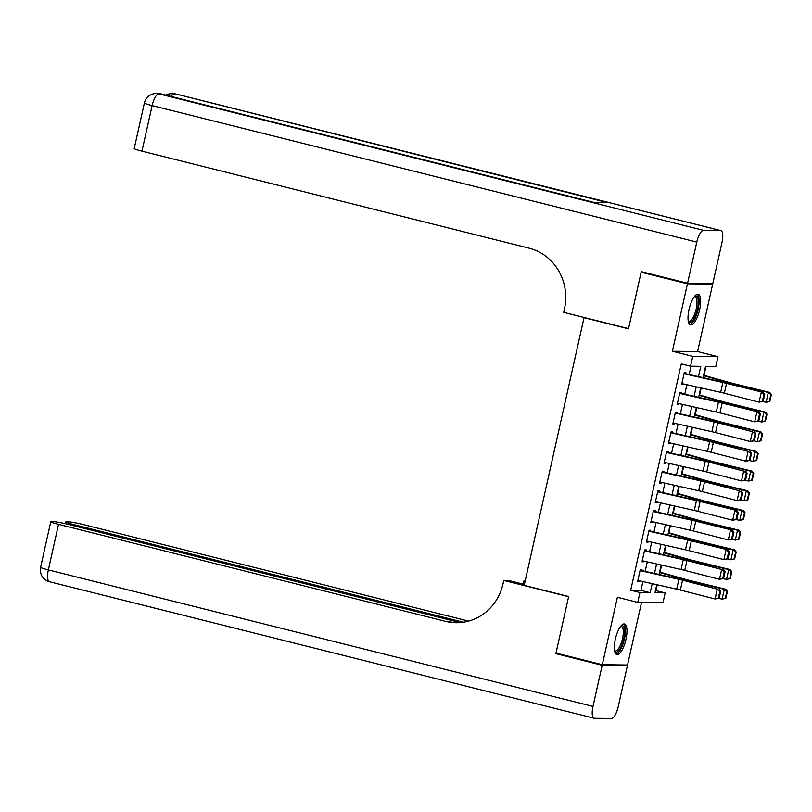 <?xml version="1.0" encoding="UTF-8"?>
<svg xmlns="http://www.w3.org/2000/svg" width="812" height="812" viewBox="0 0 812 812"><rect width="100%" height="100%" fill="white"/><g stroke="black" fill="none" stroke-linecap="round" stroke-linejoin="round"><path stroke-width="1.22" d="M625.961 639.338A15.773 5.187 104.1 0 0 624.479 623.971A15.773 5.187 104.1 0 0 615.323 639.206A15.773 5.187 104.1 0 0 616.805 654.573A15.773 5.187 104.1 0 0 625.961 639.338M699.66 309.636A15.773 5.187 104.1 0 0 698.178 294.269A15.773 5.187 104.1 0 0 689.023 309.504A15.773 5.187 104.1 0 0 690.504 324.871A15.773 5.187 104.1 0 0 699.66 309.636M655.446 590.537L665.18 592.861L662.978 602.707L637.755 602.392L639.957 592.547L650.189 592.679L652.198 583.655M584.904 317.675L584.031 317.665L524.187 585.361L568.654 596.505L555.997 653.092L602.311 664.703L627.534 665.018L641.521 602.443M710.185 283.52L712.672 284.139L687.449 283.824L672.377 351.241L692.758 356.346L717.981 356.671L715.778 366.506L705.557 366.385L703.04 377.641M672.377 351.241L697.599 351.555L712.672 284.139M697.599 351.555L717.981 356.671M655.923 590.547L657.212 584.782M660.024 572.155L661.607 565.091M664.429 552.475L666.002 545.41M668.824 532.794L670.407 525.729M673.229 513.113L674.802 506.049M677.624 493.422L679.208 486.368M682.029 473.741L683.602 466.677M686.424 454.06L688.008 446.996M690.829 434.379L692.403 427.315M695.224 414.688L696.808 407.634M699.629 395.008L701.203 387.943M704.024 375.327L706.024 366.385M584.031 317.665L628.488 328.809L641.135 272.223L643.754 272.253M641.135 272.223L687.449 283.824M641.673 570.938L641.967 569.648L640.262 569.618L637.623 581.433L639.328 581.453L639.47 580.783M646.078 551.257L646.362 549.957L644.657 549.937L642.018 561.752L643.723 561.772L643.875 561.102M650.473 531.576L650.767 530.277L649.062 530.256L646.423 542.071L648.118 542.091L648.27 541.411M654.868 511.895L655.162 510.596L653.457 510.575L650.818 522.38L652.523 522.4L652.675 521.73M659.273 492.204L659.557 490.915L657.862 490.895L655.223 502.699L656.918 502.719L657.07 502.049M663.668 472.523L663.962 471.224L662.257 471.204L659.618 483.018L661.323 483.038L661.476 482.369M668.073 452.842L668.357 451.543L666.662 451.523L664.013 463.337L665.718 463.358L665.87 462.678M672.468 433.161L672.762 431.862L671.057 431.842L668.418 443.646L670.123 443.667L670.276 442.997M676.873 413.47L677.157 412.181L675.452 412.161L672.813 423.965L674.518 423.986L674.67 423.316M681.268 393.79L681.562 392.49L679.857 392.47L677.218 404.285L678.923 404.305L679.076 403.635M698.482 376.616L700.786 366.324L690.555 366.192L681.298 363.867L630.701 590.233L640.922 590.354L642.891 581.554M645.175 571.343L647.286 561.874M649.57 551.663L651.691 542.183M653.975 531.982L656.086 522.502M658.37 512.301L660.491 502.821M662.775 492.61L664.886 483.14M667.17 472.929L669.291 463.449M671.565 453.248L673.686 443.768M675.97 433.567L678.091 424.087M680.365 413.876L682.486 404.406M684.77 394.196L686.891 384.715M689.165 374.515L691.032 366.202M685.673 374.109L685.957 372.809L684.252 372.789L681.613 384.604L683.318 384.624L683.471 383.944M637.755 602.392L617.384 597.287L602.311 664.703M630.701 590.233L639.957 592.547M690.555 366.192L692.758 356.346M656.756 584.681L654.959 592.74L665.18 592.861M700.756 387.842L698.635 397.322M696.351 407.533L694.24 417.003M691.956 427.213L689.835 436.694M687.561 446.894L685.44 456.374M683.156 466.575L681.035 476.055M678.761 486.266L676.64 495.736M674.356 505.947L672.234 515.427M669.961 525.628L667.84 535.108M665.556 545.309L663.434 554.789M661.161 564.99L659.039 574.47M654.482 573.445L656.603 563.964M658.887 553.764L660.998 544.284M663.282 534.083L665.404 524.603M667.687 514.392L669.798 504.922M672.082 494.711L674.204 485.231M676.477 475.03L678.599 465.55M680.882 455.349L683.004 445.869M685.277 435.668L687.399 426.188M689.682 415.977L691.804 406.497M694.077 396.297L696.199 386.816M640.922 590.354L650.189 592.679M681.704 384.218L683.318 384.624M677.299 403.899L678.923 404.305M672.904 423.58L674.518 423.986M668.499 443.261L670.123 443.667M664.104 462.952L665.718 463.358M659.699 482.632L661.323 483.038M655.304 502.313L656.918 502.719M650.899 521.994L652.523 522.4M646.504 541.685L648.118 542.091M642.109 561.366L643.723 561.772M637.704 581.047L639.328 581.453M684.039 373.743L722.883 382.493A10.109 0.741 -167.4 0 1 726.547 383.376L763.31 392.419L728.577 383.477A15.164 1.117 12.6 0 0 723.086 382.158L685.754 373.743M763.168 401.351L759.078 402.153L761.28 392.308L763.899 394.419L762.356 401.311L763.168 401.351L764.711 394.459L763.899 394.419M681.847 383.579L720.68 392.338A10.109 0.741 -167.4 0 1 724.345 393.221L759.078 402.153L762.356 401.311M764.711 394.459L763.31 392.419M769.857 401.402L771.4 394.51L770.852 394.541L769.309 401.422L769.857 401.402L766.112 402.316L762.803 401.514M769.309 401.422L766.112 402.316L768.304 392.48L731.673 383.518A15.164 1.117 -167.4 0 1 726.638 382.208L703.476 375.651M770.852 394.541L768.304 392.48L769.674 392.409L771.4 394.51M703.578 375.205L729.683 382.584A10.109 0.741 12.6 0 0 733.043 383.457L769.674 392.409M694.595 296.319A13.652 4.486 -75.9 0 1 698.33 302.612A13.652 4.486 -75.9 0 1 694.321 318.071A13.652 4.486 -75.9 0 1 688.312 321.379M688.221 320.882A12.637 4.161 104.1 0 0 688.86 321.227A12.637 4.161 104.1 0 0 694.067 315.574A12.637 4.161 104.1 0 0 697 302.866A12.637 4.161 104.1 0 0 695.001 296.705A12.637 4.161 104.1 0 0 694.28 296.715M689.713 324.445A15.672 5.156 104.1 0 0 699.142 301.628A15.672 5.156 104.1 0 0 697.264 294.279M620.896 626.011A13.652 4.486 -75.9 0 1 624.631 632.304A13.652 4.486 -75.9 0 1 620.622 647.773A13.652 4.486 -75.9 0 1 614.613 651.082M614.532 650.585A12.637 4.161 104.1 0 0 615.161 650.93A12.637 4.161 104.1 0 0 620.368 645.276A12.637 4.161 104.1 0 0 623.301 632.558A12.637 4.161 104.1 0 0 621.312 626.407A12.637 4.161 104.1 0 0 620.581 626.407M616.014 654.137A15.672 5.156 104.1 0 0 625.443 631.33A15.672 5.156 104.1 0 0 623.575 623.971M687.581 283.236L712.804 283.55L722 242.412A12.129 3.989 104.1 0 0 720.853 230.598A12.129 3.989 104.1 0 0 720.548 230.557L703.507 230.344A12.129 3.989 104.1 0 0 696.777 242.098L687.581 283.236L641.267 271.624L628.529 328.616L563.69 312.356L564.442 309.017A50.557 47.603 -89.3 0 0 529.13 248.198L141.958 151.144A12.129 0.893 -167.4 0 1 134.203 148.555L144.394 102.982A12.129 0.893 12.6 0 0 152.138 105.58L141.958 151.144M696.777 242.098L152.138 105.58A12.129 3.989 -75.9 0 1 158.868 93.827L594.059 202.503L607.691 202.675L175.91 94.03A12.129 3.989 -75.9 0 1 176.224 94.07L720.853 230.598M602.179 665.292L555.865 653.68L568.603 596.698L503.765 580.448L503.024 583.787A50.557 47.603 90.7 0 1 456.08 622.743A50.557 47.603 90.7 0 1 445.707 621.393L58.535 524.339L48.355 569.912L592.983 706.43L602.179 665.292L627.402 665.607L624.915 664.977M555.865 653.68L558.483 653.711M525.171 580.976L524.044 580.702L523.273 584.163M524.044 580.702L525.232 580.712M503.765 580.448L508.708 580.509L524.4 584.437M463.358 622.236L73.567 524.532A12.129 0.893 12.6 0 1 65.813 521.933A12.129 0.893 12.6 0 1 66.543 521.791L68.553 521.822A12.129 0.893 12.6 0 1 83.758 524.653L468.595 621.119M592.983 706.43A12.129 3.989 104.1 0 0 594.13 718.244A12.129 3.989 104.1 0 0 594.435 718.285L611.477 718.498A12.129 3.989 104.1 0 0 618.206 706.744L627.402 665.607M460.211 622.601L68.726 524.471A12.129 0.893 12.6 0 0 53.521 521.629L51.511 521.608A12.129 0.893 12.6 0 0 50.78 521.751A12.129 0.893 12.6 0 0 58.535 524.339M457.308 622.733A50.557 47.603 90.7 0 1 448.163 621.424L445.707 621.393M679.644 393.424L718.478 402.173A10.109 0.741 -167.4 0 1 722.152 403.056L758.915 412.1L724.182 403.168A15.164 1.117 12.6 0 0 718.681 401.838L681.349 393.424M758.773 421.032L754.683 421.834L756.885 411.988L759.494 414.1L757.961 420.992L758.773 421.032L760.316 414.14L759.494 414.1M677.441 403.27L716.285 412.019A10.109 0.741 -167.4 0 1 719.95 412.902L754.683 421.834L757.961 420.992M760.316 414.14L758.915 412.1M675.249 413.105L714.083 421.864A10.109 0.741 -167.4 0 1 717.747 422.747L752.48 431.679L719.777 422.849A15.164 1.117 12.6 0 0 714.286 421.529L676.954 413.115M754.368 440.713L750.278 441.515L752.48 431.679L755.099 433.781L753.556 440.672L754.368 440.713L755.911 433.831L755.099 433.781M673.046 422.95L711.88 431.7A10.109 0.741 -167.4 0 1 715.545 432.583L750.278 441.515L753.556 440.672M755.911 433.831L754.51 431.781M670.844 432.786L709.678 441.545A10.109 0.741 -167.4 0 1 713.352 442.428L748.085 451.36L715.382 442.53A15.164 1.117 12.6 0 0 709.881 441.21L672.549 432.796M749.973 460.404L745.883 461.196L748.085 451.36L750.704 453.472L749.161 460.353L749.973 460.404L751.516 453.512L750.704 453.472M668.641 442.631L707.485 451.391A10.109 0.741 -167.4 0 1 711.15 452.264L745.883 461.196L749.161 460.353M751.516 453.512L750.115 451.462M666.449 452.477L705.283 461.226A10.109 0.741 -167.4 0 1 708.947 462.109L743.68 471.041L710.977 462.211A15.164 1.117 12.6 0 0 705.486 460.891L668.154 452.477M745.578 480.085L741.478 480.887L743.68 471.041L746.299 473.152L744.756 480.044L745.578 480.085L747.111 473.193L746.299 473.152M664.246 462.312L703.08 471.072A10.109 0.741 -167.4 0 1 706.744 471.955L741.478 480.887L744.756 480.044M747.111 473.193L745.721 471.143M765.462 421.083L767.005 414.191L766.457 414.221L764.914 421.113L765.462 421.083L761.707 422.007L758.408 421.195M764.914 421.113L761.707 422.007L763.909 412.161L727.278 403.199A15.164 1.117 -167.4 0 1 722.244 401.889L699.081 395.342M766.457 414.221L763.909 412.161L765.269 412.1L767.005 414.191M699.183 394.886L725.289 402.265A10.109 0.741 12.6 0 0 728.638 403.138L765.269 412.1M761.057 440.764L762.6 433.882L762.052 433.902L760.519 440.794L761.057 440.764L757.312 441.687L754.003 440.875M760.519 440.794L757.312 441.687L759.504 431.842L722.873 422.89A15.164 1.117 -167.4 0 1 717.849 421.57L694.676 415.023M762.052 433.902L759.504 431.842L760.874 431.781L762.6 433.882M694.778 414.567L720.883 421.946A10.109 0.741 12.6 0 0 724.243 422.829L760.874 431.781M756.662 460.455L758.205 453.563L757.657 453.583L756.114 460.475L756.662 460.455L752.907 461.368L749.608 460.556M756.114 460.475L752.907 461.368L755.109 451.523L718.478 442.57A15.164 1.117 -167.4 0 1 713.443 441.251L690.281 434.704M757.657 453.583L755.109 451.523L756.479 451.462L758.205 453.563M690.383 434.247L716.488 441.626A10.109 0.741 12.6 0 0 719.838 442.51L756.479 451.462M752.257 480.136L753.8 473.244L753.252 473.274L751.719 480.156L752.257 480.136L748.512 481.049L745.203 480.247M751.719 480.156L748.512 481.049L750.704 471.214L714.073 462.251A15.164 1.117 -167.4 0 1 709.049 460.932L685.886 454.385M753.252 473.274L750.704 471.214L752.074 471.143L753.8 473.244M685.988 453.928L712.083 461.317A10.109 0.741 12.6 0 0 715.443 462.19L752.074 471.143M662.044 472.158L700.878 480.907A10.109 0.741 -167.4 0 1 704.552 481.79L739.285 490.722L706.582 481.902A15.164 1.117 12.6 0 0 701.081 480.572L663.749 472.158M741.173 499.766L737.083 500.568L739.285 490.722L741.904 492.833L740.361 499.725L741.173 499.766L742.716 492.874L741.904 492.833M659.841 482.003L698.685 490.752A10.109 0.741 -167.4 0 1 702.35 491.636L737.083 500.568L740.361 499.725M742.716 492.874L741.315 490.834M747.862 499.816L749.405 492.925L748.857 492.955L747.314 499.847L747.862 499.816L744.107 500.73L740.808 499.928M747.314 499.847L744.107 500.73L746.309 490.895L709.678 481.932A15.164 1.117 -167.4 0 1 704.643 480.623L681.481 474.076M748.857 492.955L746.309 490.895L747.679 490.834L749.405 492.925M681.583 473.619L707.688 480.998A10.109 0.741 12.6 0 0 711.038 481.871L747.679 490.834M657.649 491.839L696.483 500.598A10.109 0.741 -167.4 0 1 700.147 501.481L736.92 510.515L702.187 501.583A15.164 1.117 12.6 0 0 696.686 500.263L659.354 491.849M736.778 519.447L732.678 520.248L734.88 510.413L737.499 512.514L735.956 519.406L736.778 519.447L738.311 512.565L737.499 512.514M655.446 501.684L694.28 510.433A10.109 0.741 -167.4 0 1 697.944 511.316L732.678 520.248L735.956 519.406M738.311 512.565L736.92 510.515M743.457 519.497L745 512.616L744.452 512.636L742.919 519.528L743.457 519.497L739.712 520.421L736.403 519.609M742.919 519.528L739.712 520.421L741.914 510.575L705.273 501.623A15.164 1.117 -167.4 0 1 700.248 500.304L677.086 493.757M744.452 512.636L741.914 510.575L743.274 510.515L745 512.616M677.188 493.3L703.283 500.679A10.109 0.741 12.6 0 0 706.643 501.562L743.274 510.515M653.244 511.519L692.088 520.279A10.109 0.741 -167.4 0 1 695.752 521.162L732.515 530.195L697.782 521.263A15.164 1.117 12.6 0 0 692.281 519.944L654.949 511.53M732.373 539.127L728.283 539.929L730.485 530.094L733.104 532.205L731.561 539.087L732.373 539.127L733.916 532.246L733.104 532.205M651.041 521.365L689.885 530.124A10.109 0.741 -167.4 0 1 693.549 530.997L728.283 539.929L731.561 539.087M733.916 532.246L732.515 530.195M739.062 539.188L740.605 532.296L740.057 532.317L738.514 539.209L739.062 539.188L735.307 540.102L732.008 539.29M738.514 539.209L735.307 540.102L737.509 530.256L700.878 521.304A15.164 1.117 -167.4 0 1 695.843 519.984L672.681 513.438M740.057 532.317L737.509 530.256L738.879 530.195L740.605 532.296M672.783 512.981L698.888 520.36A10.109 0.741 12.6 0 0 702.238 521.243L738.879 530.195M648.849 531.21L687.683 539.96A10.109 0.741 -167.4 0 1 691.347 540.843L728.12 549.876L693.387 540.944A15.164 1.117 12.6 0 0 687.886 539.625L650.554 531.21M727.978 558.818L723.888 559.62L726.08 549.775L728.699 551.886L727.156 558.778L727.978 558.818L729.511 551.927L728.699 551.886M646.646 541.046L685.48 549.805A10.109 0.741 -167.4 0 1 689.144 550.688L723.888 559.62L727.156 558.778M729.511 551.927L728.12 549.876M734.667 558.869L736.2 551.977L735.652 552.008L734.119 558.889L734.667 558.869L730.912 559.783L727.613 558.981M734.119 558.889L730.912 559.783L733.114 549.947L696.473 540.985A15.164 1.117 -167.4 0 1 691.448 539.665L668.286 533.119M735.652 552.008L733.114 549.947L734.474 549.876L736.2 551.977M668.388 532.662L694.483 540.051A10.109 0.741 12.6 0 0 697.843 540.924L734.474 549.876M644.444 550.891L683.288 559.641A10.109 0.741 -167.4 0 1 686.952 560.524L721.685 569.456L688.982 560.635A15.164 1.117 12.6 0 0 683.481 559.306L646.159 550.891M723.573 578.499L719.483 579.301L721.685 569.456L724.304 571.567L722.761 578.459L723.573 578.499L725.116 571.607L724.304 571.567M642.241 560.737L681.085 569.486A10.109 0.741 -167.4 0 1 684.749 570.369L719.483 579.301L722.761 578.459M725.116 571.607L723.715 569.567M730.262 578.55L731.805 571.658L731.257 571.689L729.714 578.58L730.262 578.55L726.507 579.463L723.208 578.662M729.714 578.58L726.507 579.463L728.709 569.628L692.078 560.666A15.164 1.117 -167.4 0 1 687.043 559.356L663.881 552.799M731.257 571.689L728.709 569.628L730.079 569.567L731.805 571.658M663.983 552.353L690.088 559.732A10.109 0.741 12.6 0 0 693.448 560.605L730.079 569.567M640.049 570.572L678.883 579.332A10.109 0.741 -167.4 0 1 682.547 580.204L717.28 589.147L684.587 580.316A15.164 1.117 12.6 0 0 679.086 578.997L641.754 570.582M719.178 598.18L715.088 598.982L717.28 589.147L719.899 591.248L718.366 598.139L719.178 598.18L720.711 591.288L719.899 591.248M637.846 580.418L676.68 589.167A10.109 0.741 -167.4 0 1 680.354 590.05L715.088 598.982L718.366 598.139M720.711 591.288L719.32 589.248M725.867 598.231L727.4 591.349L726.852 591.369L725.319 598.261L725.867 598.231L722.112 599.154L718.813 598.342M725.319 598.261L722.112 599.154L724.314 589.309L687.673 580.357A15.164 1.117 -167.4 0 1 682.648 579.037L659.486 572.49M726.852 591.369L724.314 589.309L725.674 589.248L727.4 591.349M659.588 572.034L685.693 579.413A10.109 0.741 12.6 0 0 689.043 580.286L725.674 589.248M722.883 382.493L720.68 392.338M726.547 383.376L724.345 393.221M731.51 384.238L731.673 383.518M726.476 382.959L726.638 382.208M720.548 230.557L175.91 94.03A12.129 11.429 -89.3 0 0 173.423 93.715L171.718 93.695A12.129 11.429 90.7 0 1 174.204 94.009A12.129 3.989 -75.9 0 0 171.149 96.455M594.222 202.503L160.888 93.887A12.129 3.989 -75.9 0 0 160.573 93.847A12.129 11.429 -89.3 0 0 158.086 93.522L156.381 93.502A12.129 11.429 90.7 0 1 158.868 93.827L703.507 230.344M73.567 524.532L73.324 525.618M48.355 569.912A12.129 0.893 -167.4 0 1 40.6 567.314A12.129 12.129 0 0 0 49.491 581.727A12.129 3.989 -75.9 0 1 48.355 569.912M718.478 402.173L716.285 412.019M722.152 403.056L719.95 412.902M714.083 421.864L711.88 431.7M717.747 422.747L715.545 432.583M709.678 441.545L707.485 451.391M713.352 442.428L711.15 452.264M705.283 461.226L703.08 471.072M708.947 462.109L706.744 471.955M727.116 403.919L727.278 403.199M722.071 402.64L722.244 401.889M722.71 423.6L722.873 422.89M717.676 422.321L717.849 421.57M718.315 443.291L718.478 442.57M713.281 442.002L713.443 441.251M713.921 462.972L714.073 462.251M708.876 461.683L709.049 460.932M700.878 480.907L698.685 490.752M704.552 481.79L702.35 491.636M709.515 482.653L709.678 481.932M704.481 481.374L704.643 480.623M696.483 500.598L694.28 510.433M700.147 501.481L697.944 511.316M705.12 502.334L705.273 501.623M700.076 501.055L700.248 500.304M692.088 520.279L689.885 530.124M695.752 521.162L693.549 530.997M700.715 522.014L700.878 521.304M695.681 520.736L695.843 519.984M687.683 539.96L685.48 549.805M691.347 540.843L689.144 550.688M696.32 541.706L696.473 540.985M691.276 540.416L691.448 539.665M683.288 559.641L681.085 569.486M686.952 560.524L684.749 570.369M691.915 561.386L692.078 560.666M686.881 560.107L687.043 559.356M678.883 579.332L676.68 589.167M682.547 580.204L680.354 590.05M687.52 581.067L687.673 580.357M682.476 579.788L682.648 579.037M160.888 93.887A12.129 12.129 0 0 0 158.086 93.522M156.381 93.502A12.129 12.129 0 0 0 144.394 102.982M176.224 94.07A12.129 12.129 0 0 0 173.423 93.715M171.718 93.695A12.129 12.129 0 0 0 165.841 95.126M65.813 521.933L65.427 523.679M50.78 521.751L40.6 567.314M49.491 581.727L594.13 718.244"/></g></svg>
